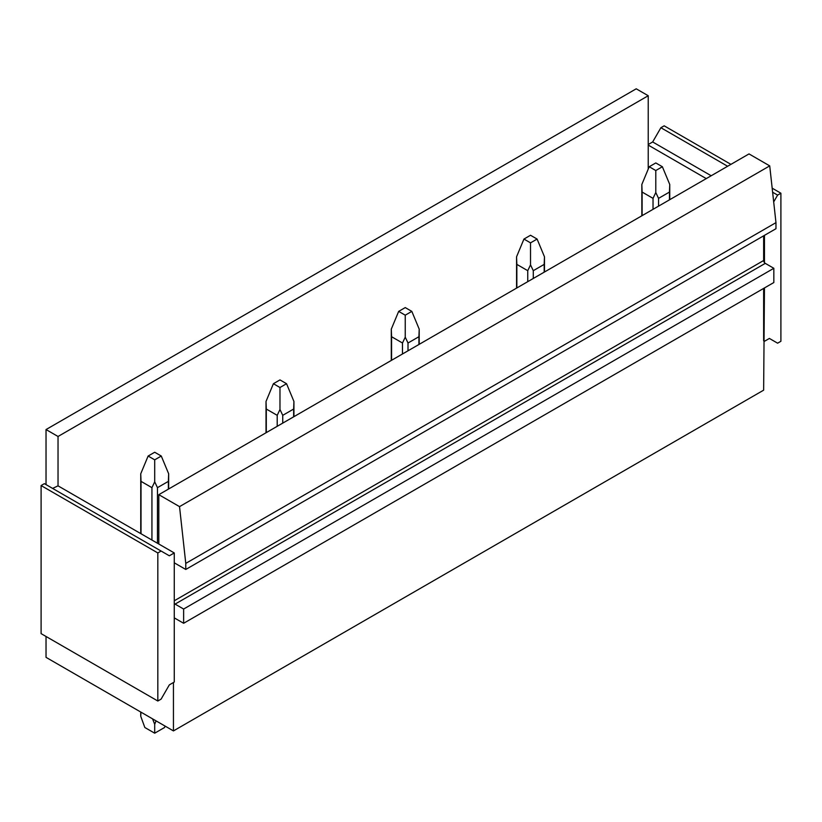 <?xml version="1.0" encoding="UTF-8"?>
<svg xmlns="http://www.w3.org/2000/svg" width="822" height="822" viewBox="0 0 822 822"><rect width="100%" height="100%" fill="white"/><g stroke="black" fill="none" stroke-linecap="round" stroke-linejoin="round"><path stroke-width="1.23" d="M648.229 169.106L648.229 95.732L58.033 436.482L46.032 429.557L46.032 484.61M648.229 95.732L636.228 88.807L46.032 429.557M158.81 544.02L174.264 552.949L174.264 562.813L185.772 569.461L775.968 228.711L775.968 222.639L769.721 165.88L749.006 153.92L158.81 494.669L158.81 544.02L58.033 485.843L58.033 436.482M769.721 165.88L179.525 506.629L158.81 494.669M775.968 222.639L185.772 563.389L179.525 506.629M185.772 569.461L185.772 563.389M773.831 268.291L183.635 609.04L175.086 604.108A2.322 1.346 60 0 1 174.264 603.379L174.264 618.123A2.322 1.346 60 0 1 175.086 618.339L183.635 623.282L773.831 282.532L773.831 268.291L765.282 263.359A2.322 1.346 60 0 1 764.46 262.629A2.322 1.346 60 0 1 763.638 260.512L763.638 235.832M183.635 623.282L183.635 609.04M764.46 287.947L763.638 390.162L173.442 730.912L173.442 682.507M763.638 340.811L763.638 288.419M46.032 636.475L46.032 657.353L173.442 730.912M58.033 485.843L52.608 488.402M764.46 341.284L769.392 338.438L777.612 343.185L780.9 341.284L780.9 193.211L772.177 188.176M730.922 164.359L664.176 125.828L660.888 127.718L652.668 141.959L648.229 144.528M706.262 178.6L648.229 145.093M764.46 235.359L764.46 262.629M711.194 175.754L652.668 141.959M780.9 193.211L777.612 195.112L773.687 201.914M777.612 195.112L772.618 192.235M727.634 166.26L660.888 127.718M41.1 633.628L41.1 485.555L157.824 552.949L157.824 701.012L41.1 633.628M157.824 701.012L161.112 699.121L169.332 684.88L174.264 682.034L174.264 618.123M174.264 562.813L174.264 603.379M174.264 552.949L169.332 555.795L44.388 483.655L41.1 485.555M161.112 551.048L157.824 552.949M642.116 192.06L641.838 184.467L649.216 166.732L655.792 170.534L655.792 192.523L653.028 198.359L642.116 192.06L642.116 215.631M649.216 166.732L655.792 162.941L662.368 166.732L669.745 184.467L669.468 192.06L658.556 198.359L655.792 192.523M662.368 166.732L655.792 170.534M669.468 192.06L669.468 199.838M658.556 198.359L658.556 206.137M653.028 209.333L653.028 198.359M516.843 264.386L516.565 256.793L523.943 239.058L530.519 242.86L530.519 264.848L527.755 270.685L516.843 264.386L516.843 287.957M523.943 239.058L530.519 235.267L537.095 239.058L544.472 256.793L544.195 264.386L533.283 270.685L530.519 264.848M537.095 239.058L530.519 242.86M544.195 264.386L544.195 272.164M533.283 270.685L533.283 278.463M527.755 281.658L527.755 270.685M391.57 336.712L391.293 329.119L398.67 311.384L405.246 315.186L405.246 337.174L402.482 343.01L391.57 336.712L391.57 360.283M398.67 311.384L405.246 307.592L411.822 311.384L419.199 329.119L418.922 336.712L408.01 343.01L405.246 337.174M411.822 311.384L405.246 315.186M418.922 336.712L418.922 344.49M408.01 343.01L408.01 350.788M402.482 353.984L402.482 343.01M266.297 409.037L266.02 401.444L273.397 383.71L279.973 387.511L279.973 409.5L277.209 415.336L266.297 409.037L266.297 432.608M273.397 383.71L279.973 379.918L286.549 383.71L293.927 401.444L293.649 409.037L282.737 415.336L279.973 409.5M286.549 383.71L279.973 387.511M293.649 409.037L293.649 416.816M282.737 415.336L282.737 423.114M277.209 426.31L277.209 415.336M141.024 481.363L140.747 473.77L148.124 456.035L154.7 459.837L154.7 481.826L151.936 487.662L141.024 481.363L141.024 533.755M148.124 456.035L154.7 452.244L161.276 456.035L168.654 473.77L168.376 481.363L157.464 487.662L154.7 481.826M161.276 456.035L154.7 459.837M168.376 481.363L168.376 489.141M157.464 487.662L157.464 543.25M140.911 712.129L140.747 716.291L144.836 727.501L154.7 733.193L164.564 727.501L165.078 726.083M156.026 720.853L154.7 724.346L152.573 718.87M151.936 540.054L151.936 487.662M154.7 733.193L154.7 724.346M763.638 260.512L174.264 600.779M175.086 604.108L765.282 263.359M174.264 618.822L175.086 618.339M669.745 199.684L669.745 184.467M641.838 215.785L641.838 184.467M544.472 272.01L544.472 256.793M516.565 288.111L516.565 256.793M419.199 344.336L419.199 329.119M391.293 360.437L391.293 329.119M293.927 416.662L293.927 401.444M266.02 432.762L266.02 401.444M168.654 488.987L168.654 473.77M140.747 716.291L140.747 712.037M140.747 533.591L140.747 473.77"/></g></svg>
